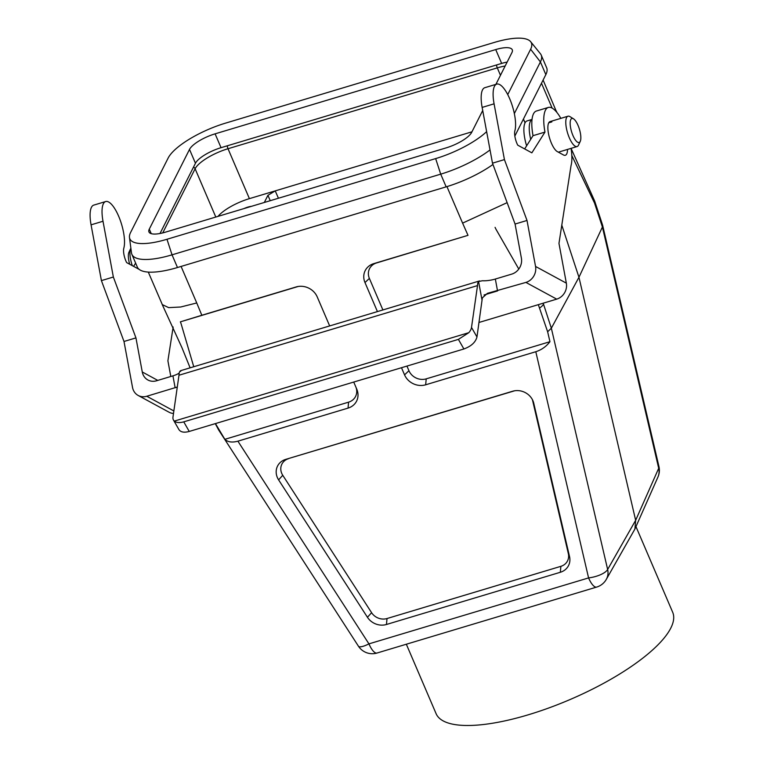 <?xml version="1.0" encoding="UTF-8"?>
<svg xmlns="http://www.w3.org/2000/svg" width="763" height="763" viewBox="0 0 763 763"><rect width="100%" height="100%" fill="white"/><g stroke="black" fill="none" stroke-linecap="round" stroke-linejoin="round"><path stroke-width="1.14" d="M543.103 80.048L556.628 112.123M181.089 266.44L196.74 302.959L180.707 307.003L168.68 307.632L162.319 304.618L148.299 272.095M500.471 75.299L497.285 67.878L228.013 148.728L249.406 198.638L275.224 190.884L267.918 195.328L264.313 202.481M249.406 198.638A29.7 9.175 -23.2 0 0 218.027 216.377M243.969 208.585A9.9 3.062 156.8 0 1 251.504 206.325M602.608 225.142L658.946 466.555A16.5 16.5 0 0 1 657.964 476.989A16.5 14.716 -156.1 0 0 658.698 468.282L602.408 227.012L578.955 277.274L561.797 225.142M215.271 423.637L218.685 430.027L358.429 646.185A16.5 16.5 0 0 0 377.027 653.023L596.676 587.071A16.5 16.5 0 0 0 606.27 579.441L634.902 529.036L635.655 520.299L578.955 277.274L551.344 328.214L547.634 331.762L538.325 304.656M606.27 579.441A16.5 14.735 -150.3 0 0 607.644 569.475L635.655 520.299L658.698 468.282A16.5 5.961 166.9 0 0 658.946 466.555M215.443 423.579L224.847 439.316L348.586 402.158L348.042 408.11L237.894 441.176C232.181 442.74 227.832 442.12 224.847 439.316M356.063 387.528A13.496 12.046 26.8 0 1 348.586 402.158M196.74 302.959L201.833 315.262L180.373 321.843L298.152 286.478M180.373 321.843A180.755 161.336 26.8 0 1 181.05 323.598L193.754 366.736M514.682 390.77L285.744 459.374L512.679 391.228A15.842 14.135 26.8 0 1 513.394 391.038A15.842 14.135 26.8 0 1 533.013 400.928A15.842 14.135 26.8 0 1 533.757 403.245L569.541 556.599A15.842 14.135 26.8 0 1 560.328 572.279L386.459 624.487A15.842 14.135 -153.2 0 1 367.442 617.277L278.6 479.86A15.842 14.135 26.8 0 1 285.744 459.374M532.393 399.612A12.837 11.455 -153.2 0 1 532.564 400.27L568.34 553.623A12.837 11.455 26.8 0 1 560.881 566.327L387.013 618.535A12.837 11.455 26.8 0 1 371.6 612.699L282.758 475.282A12.837 11.455 26.8 0 1 288.548 458.677M602.656 225.323L602.408 227.012L594.53 203.063L571.802 155.518M543.199 303.197L551.344 328.214L607.644 569.475A16.5 5.961 166.9 0 1 588.578 577.915L535.798 351.724C541.549 349.855 546.26 346.507 549.951 341.7L426.212 378.858L425.659 384.8L535.798 351.724M201.833 315.262L296.111 286.955A16.5 14.726 26.8 0 1 296.855 286.745A16.5 14.726 26.8 0 1 317.217 296.893L329.664 325.925M353.727 382.063L356.788 389.197A16.5 14.726 26.8 0 1 356.855 389.368A16.5 14.726 26.8 0 1 348.042 408.11M401.491 367.718L404.552 374.862A16.5 14.726 -153.2 0 0 425.659 384.8M507.128 202.643L462.597 223.12L468.005 235.338L373.727 263.645A16.5 14.726 -153.2 0 0 364.981 282.548L377.427 311.59M468.005 235.338L376.531 262.949A13.496 12.046 -153.2 0 0 369.378 278.409L382.892 309.95M518.792 269.053L495.874 229.062A180.755 161.336 26.8 0 1 495.073 227.355M539.784 307.899A16.5 5.551 -18.2 0 0 543.466 304.265M547.634 331.762L549.951 341.7M594.53 203.063A16.5 5.551 -18.2 0 0 594.73 201.232A16.5 5.551 -18.2 0 0 594.692 201.117L571.067 148.365A33 10.835 -106.7 0 1 571.039 165.581L558.964 243.378L566.346 283.159L535.55 266.44A13.2 11.836 118.5 0 1 525.907 282.415L556.713 299.134A13.2 11.836 -61.5 0 0 566.346 283.159M406.956 366.078L408.939 370.723A13.496 12.046 -153.2 0 0 426.212 378.858M278.438 198.237L275.224 190.884L471.963 131.808M160.011 233.497L195.452 163.253A23.1 7.134 156.8 0 1 221.041 147.679L501.653 63.424A23.1 7.134 156.8 0 1 507.147 62.07M492.965 164.465A56.1 17.339 156.8 0 1 446.155 186.849L177.483 267.517A56.1 17.339 156.8 0 1 137.311 267.04L131.875 254.346A56.1 17.339 156.8 0 1 131.474 252.877L129.472 237.465A51.855 16.023 156.8 0 1 130.597 232.486L168.127 158.084A51.855 16.023 156.8 0 1 225.571 123.12L494.252 42.451A51.855 16.023 156.8 0 1 530.647 41.688A51.855 16.023 156.8 0 1 530.628 49.242L507.738 94.593M490.027 149.92A56.1 17.339 156.8 0 1 440.718 174.155L172.037 254.832A56.1 17.339 156.8 0 1 131.875 254.346M486.632 131.646A51.855 16.023 156.8 0 1 435.644 158.599L166.973 239.277A51.855 16.023 156.8 0 1 129.472 237.465M530.647 41.688L540.423 53.763A56.1 17.339 156.8 0 1 541.215 55.07L546.651 67.764A56.1 17.339 156.8 0 1 545.841 74.621L514.844 136.072M541.215 55.07A56.1 17.339 156.8 0 1 540.404 61.927L514.338 113.582M482.712 110.501L471.706 132.314A23.1 7.134 -23.2 0 1 446.117 147.888L165.504 232.143A23.1 7.134 -23.2 0 1 148.957 231.952A23.1 7.134 -23.2 0 1 149.29 229.119L189.51 149.414L195.452 163.253M221.041 147.679L215.099 133.84L495.721 49.576A23.1 7.134 -23.2 0 1 512.259 49.776A23.1 7.134 -23.2 0 1 511.925 52.599L495.893 84.369M215.099 133.84A23.1 7.134 -23.2 0 0 189.51 149.414M532.021 119.429L527.071 120.916A23.1 7.582 73.3 0 0 526.623 145.809M532.011 119.476A23.1 7.582 73.3 0 0 530.428 121.231A23.1 7.582 73.3 0 0 530.695 139.371M573.499 118.818L569.98 116.644A15.842 5.198 73.3 0 0 567.968 116.214A15.842 5.198 73.3 0 0 566.585 117.54A15.842 5.198 73.3 0 0 568.368 135.375A15.842 5.198 73.3 0 0 577.076 146.553A15.842 5.198 73.3 0 0 578.526 145.094L580.261 141.336A12.542 4.12 73.3 0 0 579.451 129.309A12.542 4.12 73.3 0 0 573.499 118.818A12.542 4.12 73.3 0 0 570.81 119.524A12.542 4.12 73.3 0 0 572.956 135.537A12.542 4.12 73.3 0 0 580.204 141.451A12.542 4.12 73.3 0 0 580.261 141.336M132.304 265.658A15.842 5.198 -106.7 0 1 130.664 248.557A15.842 5.198 -106.7 0 1 130.864 248.175M129.71 264.256A12.542 4.12 -106.7 0 1 128.928 252.305A12.542 4.12 -106.7 0 1 128.985 252.191M635.97 526.623L672.689 612.288A128.699 39.771 156.8 0 1 570.056 699.547A128.699 39.771 156.8 0 1 436.102 713.691L406.336 644.23M484.028 294.995L497.543 290.932L495.34 279.039A13.2 3.92 -10.5 0 1 482.435 280.755L478.573 281.499A13.2 4.34 73.3 0 0 477.514 285.591L471.505 327.432A13.2 7.201 150.2 0 1 468.825 332.668L458.401 339.382L463.894 348.977C471.2 346.297 475.559 342.291 476.97 336.969L482.35 297.885L487.404 293.345L525.907 282.415M463.894 348.977L189.243 431.448L183.749 421.853L458.401 339.382M178.952 429.626C180.736 432.211 184.169 432.812 189.243 431.448M183.749 421.853C179.582 423.026 176.434 422.769 174.336 421.09A13.2 7.201 150.2 0 1 173.468 420.041A13.2 7.201 150.2 0 1 172.982 417.065L178.981 375.234A13.2 4.34 -106.7 0 1 180.049 371.142L180.707 371.352M139.209 269.406L126.668 262.606A10.539 3.462 -106.7 0 1 123.816 248.175A26.4 8.67 73.3 0 0 119.562 218.456A26.4 8.67 73.3 0 0 105.675 201.537A26.4 8.67 73.3 0 0 103.005 221.251L113.353 277.026L135.948 337.895L142.271 371.972A13.2 11.836 -61.5 0 0 147.908 379.993A13.2 11.836 -61.5 0 0 156.51 380.785L172.924 375.854L175.137 387.747L177.283 387.099M179.219 373.031A13.2 3.92 -10.5 0 1 172.924 375.854M495.34 279.039L511.763 274.108A13.2 11.836 -61.5 0 0 521.396 258.132L515.073 224.045L492.488 163.177L482.14 107.411A26.4 8.67 -106.7 0 1 484.81 87.697L496.751 84.111A26.4 8.67 -106.7 0 1 510.628 101.031A26.4 8.67 -106.7 0 1 514.891 130.75A10.539 3.462 73.3 0 0 517.743 145.17L531.859 152.838L544.973 132.094A33 10.835 -106.7 0 1 548.311 107.449A33 10.835 -106.7 0 1 560.853 118.351M524.658 148.928L533.032 135.671A33 10.835 -106.7 0 1 536.37 111.036L548.311 107.449M556.713 299.134L478.926 322.491M173.859 410.961L146.773 396.255A13.2 11.836 118.5 0 1 138.179 395.463L168.985 412.182A13.2 11.836 -61.5 0 0 173.497 413.47M170.807 376.493L167.898 360.813L173.144 327.003M146.773 396.255L177.293 387.022M138.179 395.463A13.2 11.836 118.5 0 1 132.533 387.451L123.997 341.481L135.948 337.895M535.55 266.44L527.014 220.459L504.429 159.601L494.081 103.825A26.4 8.67 -106.7 0 1 496.751 84.111M515.073 224.045L527.014 220.459M567.519 149.424A15.842 5.198 -106.7 0 1 565.326 155.28A15.842 5.198 -106.7 0 1 563.533 154.984L557.371 151.637A15.842 5.198 -106.7 0 1 548.969 135.833A15.842 5.198 -106.7 0 1 550.056 121.594A15.842 5.198 -106.7 0 1 551.849 121.889L548.721 122.833M178.981 375.234L477.514 285.591M174.336 421.09L468.825 332.668M492.488 163.177L504.429 159.601M533.032 135.671L544.973 132.094M135.633 263.111L133.582 266.354M105.675 201.537L93.735 205.123A26.4 8.67 73.3 0 0 91.064 224.837L101.412 280.612L123.997 341.481M113.353 277.026L101.412 280.612M215.805 217.045L195.109 168.757L162.748 232.906M552.145 108.117L541.492 83.253M523.437 119.018L525.068 122.824M525.049 122.872L523.418 119.066M596.676 587.071A16.5 5.417 -106.7 0 1 588.578 577.915L368.939 643.867A16.5 5.417 -106.7 0 0 377.027 653.023M358.429 646.185A16.5 4.082 -32.9 0 0 368.939 643.867L237.894 441.176M462.597 223.12L446.946 186.611M532.564 400.27L533.757 403.245M514.09 390.875L512.679 391.228M568.34 553.623L569.541 556.599M560.881 566.327L560.328 572.279M387.013 618.535L386.459 624.487M371.6 612.699L367.442 617.277M282.758 475.282L278.6 479.86M376.531 262.949L373.727 263.645M408.939 370.723L404.552 374.862M369.378 278.409L364.981 282.548M297.58 286.583L296.111 286.955M270.264 200.688L267.918 195.328M505.173 65.99A29.7 9.175 -23.2 0 0 497.285 67.878A3.3 1.087 -106.7 0 1 496.56 64.95M227.288 145.809A3.3 1.087 -106.7 0 0 228.013 148.728A29.7 9.175 -23.2 0 0 195.109 168.757A3.3 2.947 26.8 0 0 193.525 167.059M435.644 158.599L440.718 174.155L446.155 186.849M166.973 239.277L172.037 254.832L177.483 267.517M530.628 49.242L540.404 61.927L545.841 74.621M151.236 233.65L149.29 229.119M495.721 49.576L501.653 63.424M476.97 336.969L471.505 327.432M478.573 281.499L481.978 299.849M157.788 380.403L142.271 371.972M482.14 107.411L494.081 103.825M103.005 221.251L91.064 224.837M657.964 476.989L634.902 529.026M556.399 111.121L556.809 112.342M602.598 225.133L594.73 201.232M162.099 304.265L182.014 347.823L190.101 367.833M558.363 152.18L577.076 146.553M550.056 121.594L567.968 116.214M128.928 252.305L130.664 248.557M178.943 429.607L173.468 420.041M180.602 370.684L479.546 280.927"/></g></svg>
